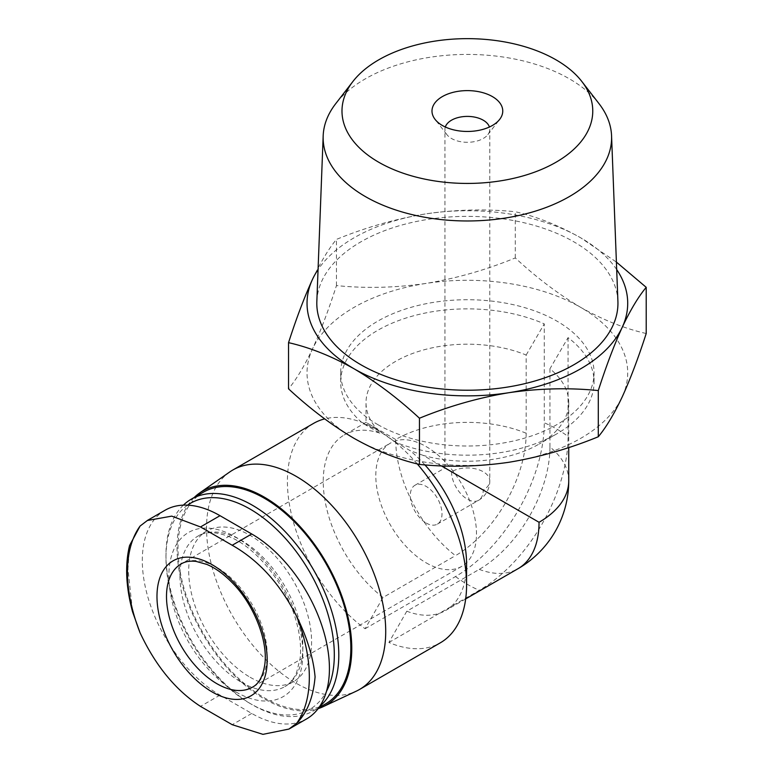 <?xml version="1.0" encoding="UTF-8"?>
<svg xmlns="http://www.w3.org/2000/svg" width="773" height="773" viewBox="0 0 773 773"><rect width="100%" height="100%" fill="white"/><g stroke="black" fill="none" stroke-linecap="round" stroke-linejoin="round"><path stroke-width="0.58" stroke-dasharray="3.87 2.9" d="M165.074 510.238A109.882 63.444 -120 0 0 148.223 598.292A109.882 63.444 -120 0 0 220.015 695.12L251.727 713.431A109.882 63.444 -120 0 0 306.668 718.871M129.574 545.525L127.97 568.822L132.57 611.858M445.316 127.004A22.427 12.948 0 0 0 444.948 129.352A22.427 12.948 0 0 0 446.9 134.637A22.427 12.948 0 0 0 451.519 138.502A22.427 12.948 0 0 0 487.84 134.637A22.427 12.948 0 0 0 489.802 129.352A22.427 12.948 0 0 0 489.425 127.004M451.519 471.743L483.231 490.053A22.427 12.948 0 0 0 489.802 480.893A22.427 12.948 0 0 0 483.231 471.743A22.427 12.948 0 0 0 451.519 471.743L444.948 467.945L451.519 471.743A22.427 12.948 -120 0 0 467.375 499.203A22.427 12.948 -120 0 0 478.584 500.315A22.427 12.948 -120 0 0 483.231 490.053M526.162 433.228A101.36 58.516 0 0 0 395.699 439.518A101.36 58.516 -120 0 0 455.481 555.642A99.959 57.704 120 0 0 526.162 433.228L526.162 355.039A101.36 58.516 0 0 0 420.927 350.7A101.36 58.516 0 0 0 366.016 402.714A101.36 58.516 0 0 0 376.161 428.232L366.016 422.377L366.016 402.714M568.735 480.893A101.36 58.516 0 0 0 549.941 446.958A99.959 57.704 -60 0 1 479.27 569.372L406.801 611.211A101.36 58.516 -120 0 0 445.586 610.515A101.36 58.516 -120 0 0 466.583 564.116M549.941 446.958L549.941 368.779A101.36 58.516 0 0 1 568.735 402.714A101.36 58.516 0 0 1 539.052 444.089L556.966 433.75A126.695 73.145 0 0 0 594.07 382.026A126.695 73.145 0 0 0 568.068 337.627L549.941 368.779M441.306 465.848L423.169 455.374A101.36 58.516 0 0 0 539.052 444.089M395.699 439.518L366.016 422.377L344.227 434.957A101.36 58.516 -120 0 0 326.641 508.518A101.36 58.516 -120 0 0 383.012 597.481L455.481 555.642M423.169 455.374L410.028 450.562L396.018 442.465A126.695 73.145 0 0 0 556.966 433.75M526.162 355.039L544.279 323.887A126.695 73.145 0 0 0 411.207 316.457A126.695 73.145 0 0 0 340.671 382.026A126.695 73.145 0 0 0 362.682 423.218L379.794 433.112L376.161 428.232M424.899 464.882A101.36 58.516 -120 0 0 410.028 450.562M379.794 433.112A101.36 58.516 -120 0 0 344.227 434.957M313.645 423.353A126.695 73.155 -120 0 0 292.126 517.224A126.695 73.155 -120 0 0 365.098 628.749L383.012 597.481M406.801 611.211L388.887 642.479A126.695 73.155 -120 0 0 440.339 642.807M417.217 463.868A126.695 73.155 -120 0 0 324.679 418.889M396.018 442.465L377.852 430.165L362.682 423.218M377.784 424.59A126.695 73.145 0 0 0 515.862 440.446A126.695 73.145 0 0 0 594.07 372.866A126.695 73.145 0 0 0 467.375 299.721A126.695 73.145 0 0 0 340.671 372.866A126.695 73.145 0 0 0 377.784 424.59M568.068 337.627L568.068 436.494A126.695 73.145 0 0 0 544.279 422.763L544.279 323.887M646.209 333.511C624.932 328.68 603.114 319.983 580.745 307.412A160.34 92.567 0 0 0 425.875 283.449A160.34 92.567 0 0 0 312.505 348.913A160.34 92.567 0 0 0 353.995 438.33A160.34 92.567 0 0 0 508.876 462.283A160.34 92.567 0 0 0 622.246 396.829A160.34 92.567 0 0 0 580.745 307.412C558.377 294.146 536.559 277.652 515.291 257.931C486.091 269.912 456.292 278.425 425.875 283.449C395.486 287.817 365.677 288.532 336.458 285.595C328.631 309.915 320.65 331.028 312.505 348.913C304.359 366.122 296.368 379.427 288.542 388.838M515.291 257.931L515.291 211.734C536.568 216.566 558.386 225.262 580.745 237.833L616.4 262.086M312.505 279.333C320.64 262.124 328.631 248.809 336.458 239.398C365.658 227.417 395.467 218.914 425.875 213.879C456.263 209.512 486.072 208.797 515.291 211.734M336.458 285.595L336.458 239.398M599.046 103.698A144.232 83.271 0 0 0 467.375 54.429A144.232 83.271 0 0 0 335.704 103.698M617.907 301.373A150.561 86.924 0 0 0 467.375 216.363A150.561 86.924 0 0 0 316.843 301.373M616.69 269.564A160.34 92.567 0 0 0 580.745 237.833A160.34 92.567 0 0 0 425.875 213.879A160.34 92.567 0 0 0 318.061 269.564M229.716 471.984A126.695 73.155 -120 0 0 214.227 574.426A126.695 73.155 -120 0 0 296.127 683.216A126.695 73.155 -120 0 0 356.266 691.168M388.887 642.479L479.27 590.301A125.574 72.507 120 0 0 568.068 436.494M365.098 628.749L455.481 576.561A125.574 72.507 120 0 0 544.279 422.763M194.197 497.493A123.564 71.338 -120 0 0 186.38 598.418A123.564 71.338 -120 0 0 264.405 698.966A123.564 71.338 -120 0 0 318.099 708.667M203.299 492.237A122.211 70.565 -120 0 0 184.573 590.166A122.211 70.565 -120 0 0 264.405 697.864A122.211 70.565 -120 0 0 325.52 703.923M183.356 505.136A122.211 70.565 -120 0 0 165.963 555.13A122.211 70.565 -120 0 0 252.375 704.812A122.211 70.565 -120 0 0 313.49 710.86A122.211 70.565 -120 0 0 319.626 706.522M187.597 505.146A119.042 68.729 -120 0 0 165.963 557.72A119.042 68.729 -120 0 0 250.133 703.517L252.375 704.812A122.211 70.565 -120 0 0 252.385 704.812L250.143 703.517A119.042 68.729 -120 0 0 326.467 691.362M250.143 677.264A86.895 50.168 -120 0 0 293.585 681.573A86.895 50.168 -120 0 0 293.585 581.228A86.895 50.168 -120 0 0 206.691 531.061A86.895 50.168 -120 0 0 193.376 600.689A86.895 50.168 -120 0 0 250.143 677.264M426.145 523.012A22.427 12.948 -120 0 0 437.363 524.123A22.427 12.948 -120 0 0 437.363 498.227A22.427 12.948 -120 0 0 414.937 485.28A22.427 12.948 -120 0 0 411.497 503.252A22.427 12.948 -120 0 0 426.145 523.012M426.145 562.831A71.203 41.104 -120 0 0 461.742 566.358A71.203 41.104 -120 0 0 461.742 484.149A71.203 41.104 -120 0 0 390.549 443.035A71.203 41.104 -120 0 0 379.63 500.092A71.203 41.104 -120 0 0 426.145 562.831M235.871 691.912A94.741 54.699 -120 0 0 293.885 609.375A94.741 54.699 -120 0 0 177.848 542.375A94.741 54.699 -120 0 0 235.871 691.912M479.27 569.372A101.36 58.516 -120 0 0 518.055 568.677M455.481 576.561A126.695 73.155 -120 0 0 467.375 584.349A126.695 73.155 -120 0 0 479.27 590.301M241.418 682.298A86.895 50.168 -120 0 0 284.86 686.608A86.895 50.168 -120 0 0 284.87 586.263A86.895 50.168 -120 0 0 197.965 536.095A86.895 50.168 -120 0 0 184.65 605.732A86.895 50.168 -120 0 0 241.418 682.298M461.742 566.358L252.442 687.197A71.203 41.104 -120 0 0 252.442 604.988A71.203 41.104 -120 0 0 181.24 563.884L390.549 443.035M251.727 713.431L232.209 724.697M220.015 695.12L200.497 706.387M437.363 524.123L478.584 500.315A22.427 22.427 0 0 0 489.802 480.893L489.802 129.352M414.937 485.28L444.948 467.945L444.948 129.352M568.735 447.557L568.735 402.714M465.684 598.911L445.586 610.515M594.07 382.026L594.07 372.866M340.671 382.026L340.671 372.866M318.698 707.855L313.49 710.86M165.963 557.72L165.963 555.13M206.691 531.061L197.965 536.095C205.705 531.264 216.421 531.582 230.122 537.051C256.095 547.651 285.324 583.46 295.547 618.912C299.943 633.696 301.451 646.924 300.079 658.615L296.619 672.413C293.682 679.158 289.759 683.883 284.86 686.608L293.585 681.573M487.84 134.637L499.667 119.38M446.9 134.637L435.083 119.38"/><path stroke-width="1.16" d="M288.947 729.065L262.955 734.35L232.209 724.697L200.497 706.387C175.626 690.202 155.499 665.679 140.087 632.807L132.57 611.858C125.873 586.978 124.868 564.87 129.564 545.525L140.087 526.055L147.382 520.49L171.761 516.132L200.497 526.954L232.209 545.265C258.849 560.415 280.348 584.156 296.706 616.477C307.248 637.918 313.365 658.045 315.075 676.848C313.345 697.294 307.219 712.754 296.706 723.228L288.947 729.065L306.668 718.871A109.882 63.444 -120 0 0 323.51 630.816A109.882 63.444 -120 0 0 251.727 533.988L220.015 515.688A109.882 63.444 -120 0 0 165.074 510.238L147.372 520.461M223.097 572.31A77.928 44.989 -120 0 0 157.257 590.243A77.928 44.989 -120 0 0 212.082 691.912A77.928 44.989 -120 0 0 266.907 666.336A77.928 44.989 -120 0 0 223.097 572.31M489.425 127.004A22.427 12.948 0 0 0 467.375 116.404A22.427 12.948 0 0 0 445.316 127.004M441.306 465.848L539.042 522.277A101.36 58.516 0 0 0 568.735 480.893L568.735 447.557M318.099 708.667A123.564 71.338 -120 0 0 323.056 706.715L356.266 691.168A126.695 73.155 -120 0 0 359.474 689.497L440.339 642.807A126.695 73.155 -120 0 0 466.583 584.803L466.583 564.116A101.36 58.516 -120 0 0 424.899 464.882M466.583 584.803A126.695 73.155 -120 0 0 417.217 463.868M324.679 418.889A126.695 73.155 -120 0 0 313.645 423.353L232.77 470.042A126.695 73.155 -120 0 0 229.716 471.984L199.647 492.961A123.564 71.338 -120 0 0 194.197 497.493M288.542 342.652L288.542 388.838C309.818 408.579 331.636 425.073 353.995 438.33C376.374 450.891 398.192 459.597 419.459 464.428C448.659 467.375 478.458 466.66 508.876 462.283C539.264 457.249 569.073 448.736 598.292 436.755C606.109 427.372 614.1 414.057 622.246 396.829C630.391 378.944 638.372 357.841 646.209 333.511L646.209 287.324C638.382 296.706 630.391 310.021 622.246 327.25C614.1 345.135 606.119 366.238 598.292 390.568C569.092 387.621 539.283 388.326 508.876 392.703C478.477 397.747 448.678 406.25 419.459 418.232C398.182 398.501 376.364 382.007 353.995 368.75C331.627 356.179 309.809 347.483 288.542 342.652C296.368 318.321 304.349 297.219 312.505 279.333A160.34 92.567 0 0 0 353.995 368.75A160.34 92.567 0 0 0 508.876 392.703A160.34 92.567 0 0 0 622.246 327.25A160.34 92.567 0 0 0 616.69 269.564M616.4 262.086L646.209 287.324M598.292 436.755L598.292 390.568M419.459 464.428L419.459 418.232M442.359 125.477A35.374 20.417 0 0 0 499.667 119.38A35.374 20.417 0 0 0 467.375 90.615A35.374 20.417 0 0 0 435.083 119.38A35.374 20.417 0 0 0 442.359 125.477M378.712 162.224A125.381 72.391 0 0 0 538.481 170.669A125.381 72.391 0 0 0 581.837 81.484A125.381 72.391 0 0 0 467.375 38.65A125.381 72.391 0 0 0 352.913 81.484A125.381 72.391 0 0 0 378.712 162.224M352.913 81.484L335.704 103.698A144.232 83.271 0 0 0 323.172 135.864A144.232 83.271 0 0 0 365.387 196.584A144.232 83.271 0 0 0 524.036 214.276A144.232 83.271 0 0 0 611.569 135.864A144.232 83.271 0 0 0 599.046 103.698L581.837 81.484M323.172 135.864L316.843 301.373A150.561 86.924 0 0 0 360.904 364.759A150.561 86.924 0 0 0 526.529 383.234A150.561 86.924 0 0 0 617.907 301.373L611.569 135.864M318.061 269.564A160.34 92.567 0 0 0 312.505 279.333M359.474 689.497A126.695 73.155 -120 0 0 359.474 543.197A126.695 73.155 -120 0 0 232.77 470.042M323.056 706.715A123.564 71.338 -120 0 0 326.187 562.406A123.564 71.338 -120 0 0 199.647 492.961M318.698 707.855L325.52 703.923A122.211 70.565 -120 0 0 325.52 562.792A122.211 70.565 -120 0 0 203.299 492.237L191.269 499.184A122.211 70.565 -120 0 0 183.356 505.136M319.626 706.522A122.211 70.565 -120 0 0 310.157 564.174A122.211 70.565 -120 0 0 191.269 499.184M326.467 691.362A119.042 68.729 -120 0 0 296.571 552.048A119.042 68.729 -120 0 0 187.597 505.146M296.706 723.228A128.598 74.247 -120 0 0 296.706 616.477M140.087 526.055A128.598 74.247 -120 0 0 140.087 632.807M568.735 480.893A101.36 101.36 0 0 1 518.055 568.677A101.36 58.516 -120 0 0 539.042 522.277M216.836 683.67A71.203 41.104 -120 0 0 252.442 687.197C258.868 683.854 262.994 676.249 264.81 664.384C268.173 641.31 254.056 604.602 232.325 582.813C223.841 574.126 215.338 568 206.845 564.425L196.071 561.391C190.052 560.705 185.114 561.536 181.24 563.884A71.203 41.104 -120 0 0 170.331 620.932A71.203 41.104 -120 0 0 216.836 683.67M251.727 533.988L232.209 545.265M220.015 515.688L200.497 526.954M518.055 568.677L465.684 598.911"/></g></svg>

